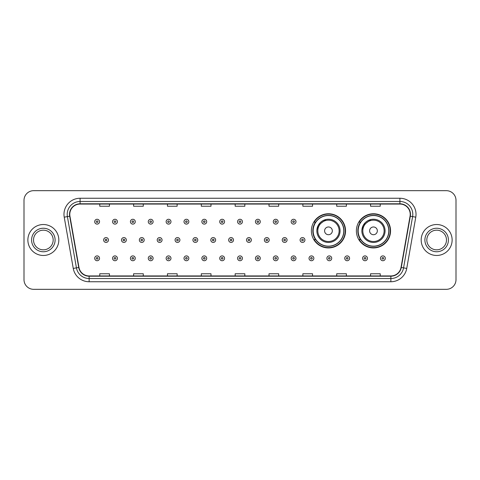 <?xml version="1.0" encoding="UTF-8"?>
<svg xmlns="http://www.w3.org/2000/svg" width="480" height="480" viewBox="0 0 480 480"><rect width="100%" height="100%" fill="white"/><g stroke="black" fill="none" stroke-linecap="round" stroke-linejoin="round"><path stroke-width="0.72" d="M356.382 230.844A17.088 17.088 0 0 0 373.47 247.932A17.088 17.088 0 0 0 390.558 230.844A17.088 17.088 0 0 0 373.47 213.756A17.088 17.088 0 0 0 356.382 230.844M311.376 230.844A17.088 17.088 0 0 0 328.464 247.932A17.088 17.088 0 0 0 345.552 230.844A17.088 17.088 0 0 0 328.464 213.756A17.088 17.088 0 0 0 311.376 230.844M315.474 239.55A15.636 15.636 0 0 1 315.474 222.138M360.48 239.55A15.636 15.636 0 0 1 360.48 222.138M24 200.346L24 279.654A9.672 9.672 0 0 0 33.672 289.326L446.328 289.326A9.672 9.672 0 0 0 456 279.654L456 200.346A9.672 9.672 0 0 0 446.328 190.674L33.672 190.674A9.672 9.672 0 0 0 24 200.346L24 279.654M27.87 240A15.474 15.474 0 0 0 43.344 255.474A15.474 15.474 0 0 0 58.818 240A15.474 15.474 0 0 0 43.344 224.526A15.474 15.474 0 0 0 27.87 240A15.474 15.474 0 0 0 43.344 255.474A15.474 15.474 0 0 0 58.818 240A15.474 15.474 0 0 0 43.344 224.526A15.474 15.474 0 0 0 27.87 240M421.182 240A15.474 15.474 0 0 0 436.656 255.474A15.474 15.474 0 0 0 452.13 240A15.474 15.474 0 0 0 436.656 224.526A15.474 15.474 0 0 0 421.182 240A15.474 15.474 0 0 0 436.656 255.474A15.474 15.474 0 0 0 452.13 240A15.474 15.474 0 0 0 436.656 224.526A15.474 15.474 0 0 0 421.182 240M69.78 214.368A10.314 10.314 0 0 1 80.094 204.054L399.906 204.054A10.314 10.314 0 0 1 410.064 216.162L401.028 267.42A10.314 10.314 0 0 1 390.864 275.946L89.136 275.946A10.314 10.314 0 0 1 78.972 267.42L69.936 216.162A10.314 10.314 0 0 1 69.78 214.368M69.522 214.368A10.572 10.572 0 0 0 69.684 216.204L78.72 267.468A10.572 10.572 0 0 0 89.136 276.204L390.864 276.204A10.572 10.572 0 0 0 401.28 267.468L410.316 216.204A10.572 10.572 0 0 0 399.906 203.796L80.094 203.796A10.572 10.572 0 0 0 69.522 214.368M64.224 217.17A16.122 16.122 0 0 1 80.094 198.252L399.906 198.252A16.122 16.122 0 0 1 415.776 217.17L406.74 268.428A16.122 16.122 0 0 1 390.864 281.748L89.136 281.748A16.122 16.122 0 0 1 73.26 268.428L64.224 217.17L67.398 216.612A12.894 12.894 0 0 1 80.094 201.474L399.906 201.474A12.894 12.894 0 0 1 412.602 216.612L403.566 267.87A12.894 12.894 0 0 1 390.864 278.526L89.136 278.526A12.894 12.894 0 0 1 76.434 267.87L67.398 216.612A12.894 12.894 0 0 1 67.2 214.368M446.328 190.674L33.672 190.674M33.672 289.326L446.328 289.326M456 279.654L456 200.346M235.164 204.054L235.164 206.238L244.836 206.238L244.836 204.054M201.312 204.054L201.312 206.238L210.984 206.238L210.984 204.054M167.46 204.054L167.46 206.238L177.132 206.238L177.132 204.054M133.614 204.054L133.614 206.238L143.286 206.238L143.286 204.054M99.762 204.054L99.762 206.238L109.434 206.238L109.434 204.054M269.016 204.054L269.016 206.238L278.688 206.238L278.688 204.054M302.868 204.054L302.868 206.238L312.54 206.238L312.54 204.054M336.714 204.054L336.714 206.238L346.386 206.238L346.386 204.054M370.566 204.054L370.566 206.238L380.238 206.238L380.238 204.054M244.836 275.946L244.836 273.762L235.164 273.762L235.164 275.946M210.984 275.946L210.984 273.762L201.312 273.762L201.312 275.946M177.132 275.946L177.132 273.762L167.46 273.762L167.46 275.946M143.286 275.946L143.286 273.762L133.614 273.762L133.614 275.946M109.434 275.946L109.434 273.762L99.762 273.762L99.762 275.946M278.688 275.946L278.688 273.762L269.016 273.762L269.016 275.946M312.54 275.946L312.54 273.762L302.868 273.762L302.868 275.946M346.386 275.946L346.386 273.762L336.714 273.762L336.714 275.946M380.238 275.946L380.238 273.762L370.566 273.762L370.566 275.946M53.172 240A9.828 9.828 0 0 0 43.344 230.172A9.828 9.828 0 0 0 33.516 240A9.828 9.828 0 0 0 43.344 249.828A9.828 9.828 0 0 0 53.172 240A9.828 9.828 0 0 1 43.344 249.828A9.828 9.828 0 0 1 33.516 240M325.95 219.516L318.252 225.33L316.89 229.938M332.334 230.844A3.87 3.87 0 0 0 328.464 226.974A3.87 3.87 0 0 0 324.594 230.844A3.87 3.87 0 0 0 328.464 234.714A3.87 3.87 0 0 0 332.334 230.844M340.068 230.844A11.604 11.604 0 0 0 328.464 219.24A11.604 11.604 0 0 0 316.86 230.844A11.604 11.604 0 0 0 328.464 242.448A11.604 11.604 0 0 0 340.068 230.844A11.604 11.604 0 0 1 328.464 242.448A11.604 11.604 0 0 1 316.86 230.844M343.776 230.844A15.312 15.312 0 0 0 328.464 215.532A15.312 15.312 0 0 0 313.152 230.844A15.312 15.312 0 0 0 328.464 246.156A15.312 15.312 0 0 0 343.776 230.844M345.228 230.844A16.764 16.764 0 0 1 314.136 239.55L315.69 239.55A15.456 15.456 0 0 0 343.92 230.88A15.456 15.456 0 0 0 315.69 222.138L314.136 222.138A16.764 16.764 0 0 1 345.228 230.844M370.956 219.516L363.258 225.33L361.896 229.938M377.34 230.844A3.87 3.87 0 0 0 373.47 226.974A3.87 3.87 0 0 0 369.6 230.844A3.87 3.87 0 0 0 373.47 234.714A3.87 3.87 0 0 0 377.34 230.844M385.074 230.844A11.604 11.604 0 0 0 373.47 219.24A11.604 11.604 0 0 0 361.86 230.844A11.604 11.604 0 0 0 373.47 242.448A11.604 11.604 0 0 0 385.074 230.844A11.604 11.604 0 0 1 373.47 242.448A11.604 11.604 0 0 1 361.86 230.844M388.782 230.844A15.312 15.312 0 0 0 373.47 215.532A15.312 15.312 0 0 0 358.158 230.844A15.312 15.312 0 0 0 373.47 246.156A15.312 15.312 0 0 0 388.782 230.844M390.234 230.844A16.764 16.764 0 0 1 359.142 239.55L360.696 239.55A15.456 15.456 0 0 0 388.926 230.88A15.456 15.456 0 0 0 360.696 222.138L359.142 222.138A16.764 16.764 0 0 1 390.234 230.844M446.484 240A9.828 9.828 0 0 0 436.656 230.172A9.828 9.828 0 0 0 426.828 240A9.828 9.828 0 0 0 436.656 249.828A9.828 9.828 0 0 0 446.484 240A9.828 9.828 0 0 1 436.656 249.828A9.828 9.828 0 0 1 426.828 240M99.534 221.688A2.418 2.418 0 0 1 97.116 224.106A2.418 2.418 0 0 1 94.698 221.688A2.418 2.418 0 0 1 97.116 219.27A2.418 2.418 0 0 1 99.534 221.688A2.418 2.418 0 0 0 97.116 219.27A2.418 2.418 0 0 0 94.698 221.688M117.396 221.688A2.418 2.418 0 0 1 114.978 224.106A2.418 2.418 0 0 1 112.56 221.688A2.418 2.418 0 0 1 114.978 219.27A2.418 2.418 0 0 1 117.396 221.688A2.418 2.418 0 0 0 114.978 219.27A2.418 2.418 0 0 0 112.56 221.688M135.258 221.688A2.418 2.418 0 0 1 132.84 224.106A2.418 2.418 0 0 1 130.422 221.688A2.418 2.418 0 0 1 132.84 219.27A2.418 2.418 0 0 1 135.258 221.688A2.418 2.418 0 0 0 132.84 219.27A2.418 2.418 0 0 0 130.422 221.688M153.114 221.688A2.418 2.418 0 0 1 150.696 224.106A2.418 2.418 0 0 1 148.278 221.688A2.418 2.418 0 0 1 150.696 219.27A2.418 2.418 0 0 1 153.114 221.688A2.418 2.418 0 0 0 150.696 219.27A2.418 2.418 0 0 0 148.278 221.688M170.976 221.688A2.418 2.418 0 0 1 168.558 224.106A2.418 2.418 0 0 1 166.14 221.688A2.418 2.418 0 0 1 168.558 219.27A2.418 2.418 0 0 1 170.976 221.688A2.418 2.418 0 0 0 168.558 219.27A2.418 2.418 0 0 0 166.14 221.688M188.838 221.688A2.418 2.418 0 0 1 186.42 224.106A2.418 2.418 0 0 1 184.002 221.688A2.418 2.418 0 0 1 186.42 219.27A2.418 2.418 0 0 1 188.838 221.688A2.418 2.418 0 0 0 186.42 219.27A2.418 2.418 0 0 0 184.002 221.688M206.7 221.688A2.418 2.418 0 0 1 204.282 224.106A2.418 2.418 0 0 1 201.864 221.688A2.418 2.418 0 0 1 204.282 219.27A2.418 2.418 0 0 1 206.7 221.688A2.418 2.418 0 0 0 204.282 219.27A2.418 2.418 0 0 0 201.864 221.688M224.556 221.688A2.418 2.418 0 0 1 222.138 224.106A2.418 2.418 0 0 1 219.72 221.688A2.418 2.418 0 0 1 222.138 219.27A2.418 2.418 0 0 1 224.556 221.688A2.418 2.418 0 0 0 222.138 219.27A2.418 2.418 0 0 0 219.72 221.688M242.418 221.688A2.418 2.418 0 0 1 240 224.106A2.418 2.418 0 0 1 237.582 221.688A2.418 2.418 0 0 1 240 219.27A2.418 2.418 0 0 1 242.418 221.688A2.418 2.418 0 0 0 240 219.27A2.418 2.418 0 0 0 237.582 221.688M260.28 221.688A2.418 2.418 0 0 1 257.862 224.106A2.418 2.418 0 0 1 255.444 221.688A2.418 2.418 0 0 1 257.862 219.27A2.418 2.418 0 0 1 260.28 221.688A2.418 2.418 0 0 0 257.862 219.27A2.418 2.418 0 0 0 255.444 221.688M278.136 221.688A2.418 2.418 0 0 1 275.718 224.106A2.418 2.418 0 0 1 273.3 221.688A2.418 2.418 0 0 1 275.718 219.27A2.418 2.418 0 0 1 278.136 221.688A2.418 2.418 0 0 0 275.718 219.27A2.418 2.418 0 0 0 273.3 221.688M295.998 221.688A2.418 2.418 0 0 1 293.58 224.106A2.418 2.418 0 0 1 291.162 221.688A2.418 2.418 0 0 1 293.58 219.27A2.418 2.418 0 0 1 295.998 221.688A2.418 2.418 0 0 0 293.58 219.27A2.418 2.418 0 0 0 291.162 221.688M103.632 240A2.418 2.418 0 0 1 106.05 237.582A2.418 2.418 0 0 1 108.468 240A2.418 2.418 0 0 1 106.05 242.418A2.418 2.418 0 0 1 103.632 240A2.418 2.418 0 0 0 106.05 242.418A2.418 2.418 0 0 0 108.468 240M121.488 240A2.418 2.418 0 0 1 123.906 237.582A2.418 2.418 0 0 1 126.324 240A2.418 2.418 0 0 1 123.906 242.418A2.418 2.418 0 0 1 121.488 240A2.418 2.418 0 0 0 123.906 242.418A2.418 2.418 0 0 0 126.324 240M139.35 240A2.418 2.418 0 0 1 141.768 237.582A2.418 2.418 0 0 1 144.186 240A2.418 2.418 0 0 1 141.768 242.418A2.418 2.418 0 0 1 139.35 240A2.418 2.418 0 0 0 141.768 242.418A2.418 2.418 0 0 0 144.186 240M157.212 240A2.418 2.418 0 0 1 159.63 237.582A2.418 2.418 0 0 1 162.048 240A2.418 2.418 0 0 1 159.63 242.418A2.418 2.418 0 0 1 157.212 240A2.418 2.418 0 0 0 159.63 242.418A2.418 2.418 0 0 0 162.048 240M175.074 240A2.418 2.418 0 0 1 177.486 237.582A2.418 2.418 0 0 1 179.904 240A2.418 2.418 0 0 1 177.486 242.418A2.418 2.418 0 0 1 175.074 240A2.418 2.418 0 0 0 177.486 242.418A2.418 2.418 0 0 0 179.904 240M192.93 240A2.418 2.418 0 0 1 195.348 237.582A2.418 2.418 0 0 1 197.766 240A2.418 2.418 0 0 1 195.348 242.418A2.418 2.418 0 0 1 192.93 240A2.418 2.418 0 0 0 195.348 242.418A2.418 2.418 0 0 0 197.766 240M210.792 240A2.418 2.418 0 0 1 213.21 237.582A2.418 2.418 0 0 1 215.628 240A2.418 2.418 0 0 1 213.21 242.418A2.418 2.418 0 0 1 210.792 240A2.418 2.418 0 0 0 213.21 242.418A2.418 2.418 0 0 0 215.628 240M228.654 240A2.418 2.418 0 0 1 231.072 237.582A2.418 2.418 0 0 1 233.49 240A2.418 2.418 0 0 1 231.072 242.418A2.418 2.418 0 0 1 228.654 240A2.418 2.418 0 0 0 231.072 242.418A2.418 2.418 0 0 0 233.49 240M246.51 240A2.418 2.418 0 0 1 248.928 237.582A2.418 2.418 0 0 1 251.346 240A2.418 2.418 0 0 1 248.928 242.418A2.418 2.418 0 0 1 246.51 240A2.418 2.418 0 0 0 248.928 242.418A2.418 2.418 0 0 0 251.346 240M264.372 240A2.418 2.418 0 0 1 266.79 237.582A2.418 2.418 0 0 1 269.208 240A2.418 2.418 0 0 1 266.79 242.418A2.418 2.418 0 0 1 264.372 240A2.418 2.418 0 0 0 266.79 242.418A2.418 2.418 0 0 0 269.208 240M282.234 240A2.418 2.418 0 0 1 284.652 237.582A2.418 2.418 0 0 1 287.07 240A2.418 2.418 0 0 1 284.652 242.418A2.418 2.418 0 0 1 282.234 240A2.418 2.418 0 0 0 284.652 242.418A2.418 2.418 0 0 0 287.07 240M300.096 240A2.418 2.418 0 0 1 302.514 237.582A2.418 2.418 0 0 1 304.926 240A2.418 2.418 0 0 1 302.514 242.418A2.418 2.418 0 0 1 300.096 240A2.418 2.418 0 0 0 302.514 242.418A2.418 2.418 0 0 0 304.926 240M94.698 258.312A2.418 2.418 0 0 1 97.116 255.894A2.418 2.418 0 0 1 99.534 258.312A2.418 2.418 0 0 1 97.116 260.73A2.418 2.418 0 0 1 94.698 258.312A2.418 2.418 0 0 0 97.116 260.73A2.418 2.418 0 0 0 99.534 258.312M112.56 258.312A2.418 2.418 0 0 1 114.978 255.894A2.418 2.418 0 0 1 117.396 258.312A2.418 2.418 0 0 1 114.978 260.73A2.418 2.418 0 0 1 112.56 258.312A2.418 2.418 0 0 0 114.978 260.73A2.418 2.418 0 0 0 117.396 258.312M130.422 258.312A2.418 2.418 0 0 1 132.84 255.894A2.418 2.418 0 0 1 135.258 258.312A2.418 2.418 0 0 1 132.84 260.73A2.418 2.418 0 0 1 130.422 258.312A2.418 2.418 0 0 0 132.84 260.73A2.418 2.418 0 0 0 135.258 258.312M148.278 258.312A2.418 2.418 0 0 1 150.696 255.894A2.418 2.418 0 0 1 153.114 258.312A2.418 2.418 0 0 1 150.696 260.73A2.418 2.418 0 0 1 148.278 258.312A2.418 2.418 0 0 0 150.696 260.73A2.418 2.418 0 0 0 153.114 258.312M166.14 258.312A2.418 2.418 0 0 1 168.558 255.894A2.418 2.418 0 0 1 170.976 258.312A2.418 2.418 0 0 1 168.558 260.73A2.418 2.418 0 0 1 166.14 258.312A2.418 2.418 0 0 0 168.558 260.73A2.418 2.418 0 0 0 170.976 258.312M184.002 258.312A2.418 2.418 0 0 1 186.42 255.894A2.418 2.418 0 0 1 188.838 258.312A2.418 2.418 0 0 1 186.42 260.73A2.418 2.418 0 0 1 184.002 258.312A2.418 2.418 0 0 0 186.42 260.73A2.418 2.418 0 0 0 188.838 258.312M201.864 258.312A2.418 2.418 0 0 1 204.282 255.894A2.418 2.418 0 0 1 206.7 258.312A2.418 2.418 0 0 1 204.282 260.73A2.418 2.418 0 0 1 201.864 258.312A2.418 2.418 0 0 0 204.282 260.73A2.418 2.418 0 0 0 206.7 258.312M219.72 258.312A2.418 2.418 0 0 1 222.138 255.894A2.418 2.418 0 0 1 224.556 258.312A2.418 2.418 0 0 1 222.138 260.73A2.418 2.418 0 0 1 219.72 258.312A2.418 2.418 0 0 0 222.138 260.73A2.418 2.418 0 0 0 224.556 258.312M237.582 258.312A2.418 2.418 0 0 1 240 255.894A2.418 2.418 0 0 1 242.418 258.312A2.418 2.418 0 0 1 240 260.73A2.418 2.418 0 0 1 237.582 258.312A2.418 2.418 0 0 0 240 260.73A2.418 2.418 0 0 0 242.418 258.312M255.444 258.312A2.418 2.418 0 0 1 257.862 255.894A2.418 2.418 0 0 1 260.28 258.312A2.418 2.418 0 0 1 257.862 260.73A2.418 2.418 0 0 1 255.444 258.312A2.418 2.418 0 0 0 257.862 260.73A2.418 2.418 0 0 0 260.28 258.312M273.3 258.312A2.418 2.418 0 0 1 275.718 255.894A2.418 2.418 0 0 1 278.136 258.312A2.418 2.418 0 0 1 275.718 260.73A2.418 2.418 0 0 1 273.3 258.312A2.418 2.418 0 0 0 275.718 260.73A2.418 2.418 0 0 0 278.136 258.312M291.162 258.312A2.418 2.418 0 0 1 293.58 255.894A2.418 2.418 0 0 1 295.998 258.312A2.418 2.418 0 0 1 293.58 260.73A2.418 2.418 0 0 1 291.162 258.312A2.418 2.418 0 0 0 293.58 260.73A2.418 2.418 0 0 0 295.998 258.312M309.024 258.312A2.418 2.418 0 0 1 311.442 255.894A2.418 2.418 0 0 1 313.86 258.312A2.418 2.418 0 0 1 311.442 260.73A2.418 2.418 0 0 1 309.024 258.312A2.418 2.418 0 0 0 311.442 260.73A2.418 2.418 0 0 0 313.86 258.312M326.886 258.312A2.418 2.418 0 0 1 329.304 255.894A2.418 2.418 0 0 1 331.722 258.312A2.418 2.418 0 0 1 329.304 260.73A2.418 2.418 0 0 1 326.886 258.312A2.418 2.418 0 0 0 329.304 260.73A2.418 2.418 0 0 0 331.722 258.312M344.742 258.312A2.418 2.418 0 0 1 347.16 255.894A2.418 2.418 0 0 1 349.578 258.312A2.418 2.418 0 0 1 347.16 260.73A2.418 2.418 0 0 1 344.742 258.312A2.418 2.418 0 0 0 347.16 260.73A2.418 2.418 0 0 0 349.578 258.312M362.604 258.312A2.418 2.418 0 0 1 365.022 255.894A2.418 2.418 0 0 1 367.44 258.312A2.418 2.418 0 0 1 365.022 260.73A2.418 2.418 0 0 1 362.604 258.312A2.418 2.418 0 0 0 365.022 260.73A2.418 2.418 0 0 0 367.44 258.312M380.466 258.312A2.418 2.418 0 0 1 382.884 255.894A2.418 2.418 0 0 1 385.302 258.312A2.418 2.418 0 0 1 382.884 260.73A2.418 2.418 0 0 1 380.466 258.312A2.418 2.418 0 0 0 382.884 260.73A2.418 2.418 0 0 0 385.302 258.312M399.906 198.252L399.906 203.796M67.398 216.612L69.684 216.204M89.136 281.748L89.136 276.204M390.864 276.204L390.864 281.748M401.28 267.468L406.74 268.428M73.26 268.428L78.72 267.468M410.316 216.204L415.776 217.17M80.094 198.252L80.094 203.796M55.104 240A11.76 11.76 0 0 0 43.344 228.24A11.76 11.76 0 0 0 31.584 240A11.76 11.76 0 0 0 43.344 251.76A11.76 11.76 0 0 0 55.104 240M339.126 230.844A10.662 10.662 0 0 0 328.464 220.182A10.662 10.662 0 0 0 317.802 230.844A10.662 10.662 0 0 0 328.464 241.506A10.662 10.662 0 0 0 339.126 230.844M384.132 230.844A10.662 10.662 0 0 0 373.47 220.182A10.662 10.662 0 0 0 362.808 230.844A10.662 10.662 0 0 0 373.47 241.506A10.662 10.662 0 0 0 384.132 230.844M448.416 240A11.76 11.76 0 0 0 436.656 228.24A11.76 11.76 0 0 0 424.896 240A11.76 11.76 0 0 0 436.656 251.76A11.76 11.76 0 0 0 448.416 240M96.312 221.688A0.804 0.804 0 0 0 97.116 222.492A0.804 0.804 0 0 0 97.926 221.688A0.804 0.804 0 0 0 97.116 220.884A0.804 0.804 0 0 0 96.312 221.688M114.174 221.688A0.804 0.804 0 0 0 114.978 222.492A0.804 0.804 0 0 0 115.782 221.688A0.804 0.804 0 0 0 114.978 220.884A0.804 0.804 0 0 0 114.174 221.688M132.03 221.688A0.804 0.804 0 0 0 132.84 222.492A0.804 0.804 0 0 0 133.644 221.688A0.804 0.804 0 0 0 132.84 220.884A0.804 0.804 0 0 0 132.03 221.688M149.892 221.688A0.804 0.804 0 0 0 150.696 222.492A0.804 0.804 0 0 0 151.506 221.688A0.804 0.804 0 0 0 150.696 220.884A0.804 0.804 0 0 0 149.892 221.688M167.754 221.688A0.804 0.804 0 0 0 168.558 222.492A0.804 0.804 0 0 0 169.362 221.688A0.804 0.804 0 0 0 168.558 220.884A0.804 0.804 0 0 0 167.754 221.688M185.616 221.688A0.804 0.804 0 0 0 186.42 222.492A0.804 0.804 0 0 0 187.224 221.688A0.804 0.804 0 0 0 186.42 220.884A0.804 0.804 0 0 0 185.616 221.688M203.472 221.688A0.804 0.804 0 0 0 204.282 222.492A0.804 0.804 0 0 0 205.086 221.688A0.804 0.804 0 0 0 204.282 220.884A0.804 0.804 0 0 0 203.472 221.688M221.334 221.688A0.804 0.804 0 0 0 222.138 222.492A0.804 0.804 0 0 0 222.948 221.688A0.804 0.804 0 0 0 222.138 220.884A0.804 0.804 0 0 0 221.334 221.688M239.196 221.688A0.804 0.804 0 0 0 240 222.492A0.804 0.804 0 0 0 240.804 221.688A0.804 0.804 0 0 0 240 220.884A0.804 0.804 0 0 0 239.196 221.688M257.052 221.688A0.804 0.804 0 0 0 257.862 222.492A0.804 0.804 0 0 0 258.666 221.688A0.804 0.804 0 0 0 257.862 220.884A0.804 0.804 0 0 0 257.052 221.688M274.914 221.688A0.804 0.804 0 0 0 275.718 222.492A0.804 0.804 0 0 0 276.528 221.688A0.804 0.804 0 0 0 275.718 220.884A0.804 0.804 0 0 0 274.914 221.688M292.776 221.688A0.804 0.804 0 0 0 293.58 222.492A0.804 0.804 0 0 0 294.384 221.688A0.804 0.804 0 0 0 293.58 220.884A0.804 0.804 0 0 0 292.776 221.688M106.854 240A0.804 0.804 0 0 0 106.05 239.196A0.804 0.804 0 0 0 105.24 240A0.804 0.804 0 0 0 106.05 240.804A0.804 0.804 0 0 0 106.854 240M124.716 240A0.804 0.804 0 0 0 123.906 239.196A0.804 0.804 0 0 0 123.102 240A0.804 0.804 0 0 0 123.906 240.804A0.804 0.804 0 0 0 124.716 240M142.572 240A0.804 0.804 0 0 0 141.768 239.196A0.804 0.804 0 0 0 140.964 240A0.804 0.804 0 0 0 141.768 240.804A0.804 0.804 0 0 0 142.572 240M160.434 240A0.804 0.804 0 0 0 159.63 239.196A0.804 0.804 0 0 0 158.82 240A0.804 0.804 0 0 0 159.63 240.804A0.804 0.804 0 0 0 160.434 240M178.296 240A0.804 0.804 0 0 0 177.486 239.196A0.804 0.804 0 0 0 176.682 240A0.804 0.804 0 0 0 177.486 240.804A0.804 0.804 0 0 0 178.296 240M196.158 240A0.804 0.804 0 0 0 195.348 239.196A0.804 0.804 0 0 0 194.544 240A0.804 0.804 0 0 0 195.348 240.804A0.804 0.804 0 0 0 196.158 240M214.014 240A0.804 0.804 0 0 0 213.21 239.196A0.804 0.804 0 0 0 212.406 240A0.804 0.804 0 0 0 213.21 240.804A0.804 0.804 0 0 0 214.014 240M231.876 240A0.804 0.804 0 0 0 231.072 239.196A0.804 0.804 0 0 0 230.262 240A0.804 0.804 0 0 0 231.072 240.804A0.804 0.804 0 0 0 231.876 240M249.738 240A0.804 0.804 0 0 0 248.928 239.196A0.804 0.804 0 0 0 248.124 240A0.804 0.804 0 0 0 248.928 240.804A0.804 0.804 0 0 0 249.738 240M267.594 240A0.804 0.804 0 0 0 266.79 239.196A0.804 0.804 0 0 0 265.986 240A0.804 0.804 0 0 0 266.79 240.804A0.804 0.804 0 0 0 267.594 240M285.456 240A0.804 0.804 0 0 0 284.652 239.196A0.804 0.804 0 0 0 283.842 240A0.804 0.804 0 0 0 284.652 240.804A0.804 0.804 0 0 0 285.456 240M303.318 240A0.804 0.804 0 0 0 302.514 239.196A0.804 0.804 0 0 0 301.704 240A0.804 0.804 0 0 0 302.514 240.804A0.804 0.804 0 0 0 303.318 240M97.926 258.312A0.804 0.804 0 0 0 97.116 257.508A0.804 0.804 0 0 0 96.312 258.312A0.804 0.804 0 0 0 97.116 259.116A0.804 0.804 0 0 0 97.926 258.312M115.782 258.312A0.804 0.804 0 0 0 114.978 257.508A0.804 0.804 0 0 0 114.174 258.312A0.804 0.804 0 0 0 114.978 259.116A0.804 0.804 0 0 0 115.782 258.312M133.644 258.312A0.804 0.804 0 0 0 132.84 257.508A0.804 0.804 0 0 0 132.03 258.312A0.804 0.804 0 0 0 132.84 259.116A0.804 0.804 0 0 0 133.644 258.312M151.506 258.312A0.804 0.804 0 0 0 150.696 257.508A0.804 0.804 0 0 0 149.892 258.312A0.804 0.804 0 0 0 150.696 259.116A0.804 0.804 0 0 0 151.506 258.312M169.362 258.312A0.804 0.804 0 0 0 168.558 257.508A0.804 0.804 0 0 0 167.754 258.312A0.804 0.804 0 0 0 168.558 259.116A0.804 0.804 0 0 0 169.362 258.312M187.224 258.312A0.804 0.804 0 0 0 186.42 257.508A0.804 0.804 0 0 0 185.616 258.312A0.804 0.804 0 0 0 186.42 259.116A0.804 0.804 0 0 0 187.224 258.312M205.086 258.312A0.804 0.804 0 0 0 204.282 257.508A0.804 0.804 0 0 0 203.472 258.312A0.804 0.804 0 0 0 204.282 259.116A0.804 0.804 0 0 0 205.086 258.312M222.948 258.312A0.804 0.804 0 0 0 222.138 257.508A0.804 0.804 0 0 0 221.334 258.312A0.804 0.804 0 0 0 222.138 259.116A0.804 0.804 0 0 0 222.948 258.312M240.804 258.312A0.804 0.804 0 0 0 240 257.508A0.804 0.804 0 0 0 239.196 258.312A0.804 0.804 0 0 0 240 259.116A0.804 0.804 0 0 0 240.804 258.312M258.666 258.312A0.804 0.804 0 0 0 257.862 257.508A0.804 0.804 0 0 0 257.052 258.312A0.804 0.804 0 0 0 257.862 259.116A0.804 0.804 0 0 0 258.666 258.312M276.528 258.312A0.804 0.804 0 0 0 275.718 257.508A0.804 0.804 0 0 0 274.914 258.312A0.804 0.804 0 0 0 275.718 259.116A0.804 0.804 0 0 0 276.528 258.312M294.384 258.312A0.804 0.804 0 0 0 293.58 257.508A0.804 0.804 0 0 0 292.776 258.312A0.804 0.804 0 0 0 293.58 259.116A0.804 0.804 0 0 0 294.384 258.312M312.246 258.312A0.804 0.804 0 0 0 311.442 257.508A0.804 0.804 0 0 0 310.638 258.312A0.804 0.804 0 0 0 311.442 259.116A0.804 0.804 0 0 0 312.246 258.312M330.108 258.312A0.804 0.804 0 0 0 329.304 257.508A0.804 0.804 0 0 0 328.494 258.312A0.804 0.804 0 0 0 329.304 259.116A0.804 0.804 0 0 0 330.108 258.312M347.97 258.312A0.804 0.804 0 0 0 347.16 257.508A0.804 0.804 0 0 0 346.356 258.312A0.804 0.804 0 0 0 347.16 259.116A0.804 0.804 0 0 0 347.97 258.312M365.826 258.312A0.804 0.804 0 0 0 365.022 257.508A0.804 0.804 0 0 0 364.218 258.312A0.804 0.804 0 0 0 365.022 259.116A0.804 0.804 0 0 0 365.826 258.312M383.688 258.312A0.804 0.804 0 0 0 382.884 257.508A0.804 0.804 0 0 0 382.074 258.312A0.804 0.804 0 0 0 382.884 259.116A0.804 0.804 0 0 0 383.688 258.312"/></g></svg>

